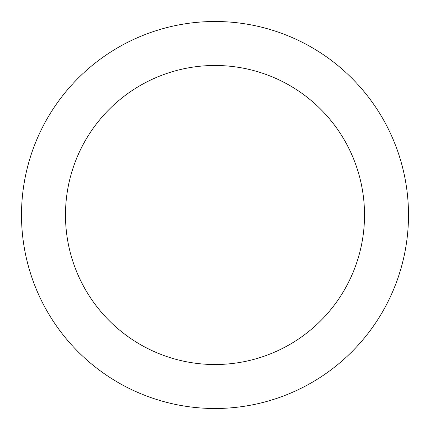 <?xml version="1.0" encoding="UTF-8"?>
<svg xmlns="http://www.w3.org/2000/svg" width="430" height="430" viewBox="0 0 430 430"><rect width="100%" height="100%" fill="white"/><g stroke="black" fill="none" stroke-linecap="round" stroke-linejoin="round"><path stroke-width="0.64" d="M364.522 215A149.522 149.522 0 0 0 215 65.478A149.522 149.522 0 0 0 65.478 215A149.522 149.522 0 0 0 215 364.522A149.522 149.522 0 0 0 364.522 215M408.5 215A193.5 193.5 0 0 0 215 21.5A193.5 193.5 0 0 0 21.5 215A193.5 193.5 0 0 0 215 408.5A193.5 193.5 0 0 0 408.5 215"/></g></svg>
